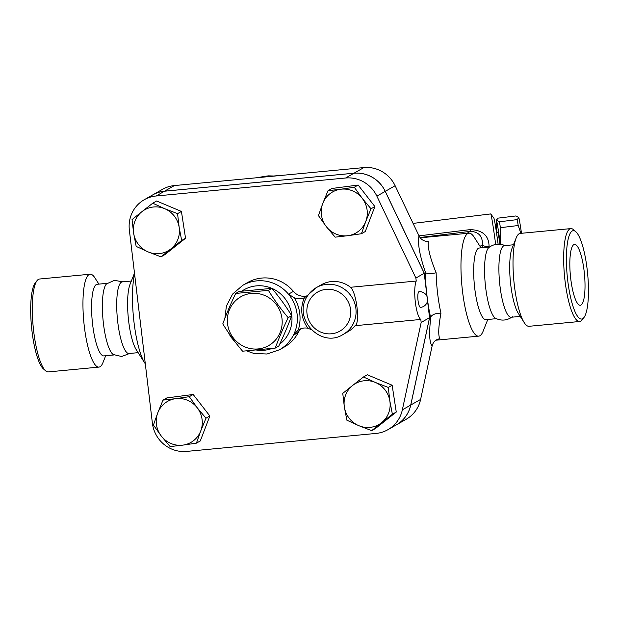 <?xml version="1.0" encoding="UTF-8"?>
<svg xmlns="http://www.w3.org/2000/svg" width="619" height="619" viewBox="0 0 619 619"><rect width="100%" height="100%" fill="white"/><g stroke="black" fill="none" stroke-linecap="round" stroke-linejoin="round"><path stroke-width="0.93" d="M275.269 348.087L278.767 346.091C283.835 335.513 288.137 325.37 291.665 315.667C285.839 306.119 279.246 297.012 271.88 288.346L239.189 291.448L235.692 293.445L268.383 290.342C274.209 299.89 280.802 308.997 288.168 317.663C283.1 328.248 278.798 338.384 275.269 348.087L242.578 351.19C235.212 342.524 228.62 333.417 222.794 323.869C226.322 314.166 230.624 304.022 235.692 293.445M227.544 323.752A28.103 27.197 -119.7 0 0 271.246 343.924A28.103 27.197 -119.7 0 0 265.512 295.836A28.103 27.197 -119.7 0 0 227.544 323.752M291.665 315.667L288.168 317.663M279.656 344.203A32.598 31.546 60.3 0 0 288.493 333.633A32.598 31.546 60.3 0 0 291.758 315.086A32.598 31.546 60.3 0 0 271.888 288.353L268.383 290.342M584.119 271.021A30.579 7.064 -95.4 0 1 580.312 305.283A30.579 7.064 -95.4 0 1 570.393 275.501A30.579 7.064 -95.4 0 1 574.54 244.404A30.579 7.064 -95.4 0 1 584.119 271.021M567.708 280.392A44.406 10.26 -95.4 0 1 575.778 231.668A44.406 10.26 -95.4 0 1 587.64 273.869A44.406 10.26 -95.4 0 1 583.926 317.555A44.406 10.26 -95.4 0 1 567.708 280.392M575.778 231.668L573.519 229.688A46.649 10.778 84.6 0 0 570.842 228.604A46.649 10.778 84.6 0 0 565.039 280.879A46.649 10.778 84.6 0 0 579.655 321.493A46.649 10.778 84.6 0 0 582.077 319.922L583.926 317.555M579.655 321.493L529.013 326.298A46.649 10.778 -95.4 0 1 524.208 322.607A46.649 10.778 -95.4 0 1 514.389 285.684A46.649 10.778 -95.4 0 1 516.176 237.936A46.649 10.778 -95.4 0 1 520.192 233.409L570.842 228.604M105.687 355.732L102.971 362.572A46.649 10.778 -95.4 0 1 98.947 367.098L48.297 371.911A46.649 10.778 -95.4 0 1 45.628 370.82A46.649 10.778 -95.4 0 1 33.681 331.297A46.649 10.778 -95.4 0 1 37.063 280.593A46.649 10.778 -95.4 0 1 39.484 279.022L90.134 274.217A46.649 10.778 -95.4 0 1 94.931 277.908L98.893 284.113M37.063 280.593L35.213 282.96A44.406 10.26 84.6 0 0 31.995 331.219A44.406 10.26 84.6 0 0 43.361 368.839L45.628 370.82M98.947 367.098A46.649 10.778 -95.4 0 1 84.323 326.492A46.649 10.778 -95.4 0 1 90.134 274.217M129.673 353.457L121.641 356.513L113.323 354.532A35.972 8.31 -95.4 0 1 103.435 323.559A35.972 8.31 -95.4 0 1 106.615 283.858L114.414 280.345L122.879 281.838M138.153 352.652L129.038 353.519A35.972 8.31 -95.4 0 1 117.765 322.205A35.972 8.31 -95.4 0 1 122.245 281.893L131.352 281.034M114.074 354.942L103.907 355.902A35.972 8.31 -95.4 0 1 92.633 324.588A35.972 8.31 -95.4 0 1 97.113 284.283L107.28 283.316M512.408 316.75C507.131 320.572 501.545 321.106 495.641 318.344A35.972 8.31 -95.4 0 1 485.621 287.301A35.972 8.31 -95.4 0 1 488.917 247.499C494.194 243.677 499.788 243.143 505.692 245.905M520.246 316.402L511.224 317.253A35.972 8.31 -95.4 0 1 499.959 285.939A35.972 8.31 -95.4 0 1 504.431 245.635L513.453 244.776M524.208 322.607L518.327 313.384A35.972 8.31 -95.4 0 1 510.752 284.918A35.972 8.31 -95.4 0 1 512.13 248.095L516.176 237.936M520.889 233.348L518.196 225.517A46.649 1.277 -97 0 0 517.244 219.606L518.768 217.509A42.719 1.168 83 0 1 521.492 233.286M518.768 217.509L518.683 217.346A42.719 1.168 83 0 1 518.683 217.346A42.719 1.168 83 0 1 518.768 217.509L515.774 215.969L497.978 218.143L496.453 220.232L499.448 221.78A46.649 1.277 83 0 1 500.4 227.691L500.423 244.923M500.338 244.25A42.719 1.168 -97 0 0 496.453 220.232A42.719 1.168 -97 0 0 496.26 220.085A42.719 1.168 -97 0 0 496.995 232.404M496.26 220.085L496.477 219.583L496.453 220.232M500.4 227.691L518.196 225.517M499.928 244.211A30.354 0.828 -97 0 0 497.808 232.303L496.484 232.465M499.448 221.78L517.244 219.606M164.693 208.688L177.56 213.648L179.162 227.328A23.607 22.841 -119.7 0 0 164.693 208.688A23.607 22.841 -119.7 0 0 141.937 211.659L152.746 203.202L164.693 208.688M181.677 240.474L170.867 248.931A23.607 22.841 -119.7 0 0 179.162 227.328L181.677 240.474L185.545 238.269L164.847 254.649L160.979 256.854L148.111 251.894A23.607 22.841 -119.7 0 0 170.867 248.931L160.979 256.854M133.642 233.262L132.048 219.583L141.937 211.659A23.607 22.841 -119.7 0 0 133.642 233.262A23.607 22.841 -119.7 0 0 148.111 251.894L136.165 246.408L133.642 233.262M365.752 221.517L361.426 233.727L347.832 235.7A23.607 22.841 -119.7 0 0 365.752 221.517A23.607 22.841 -119.7 0 0 362.192 198.281L371.005 208.781L365.752 221.517M335.15 237.154L326.337 226.655A23.607 22.841 -119.7 0 0 347.832 235.7L335.15 237.154M318.452 215.629L322.778 203.419A23.607 22.841 -119.7 0 0 326.337 226.655L318.452 215.629M340.705 189.236L354.3 187.255L362.192 198.281A23.607 22.841 -119.7 0 0 340.705 189.236A23.607 22.841 -119.7 0 0 322.778 203.419L328.024 190.683L340.705 189.236M358.819 425.679L346.872 420.193L344.357 407.039A23.607 22.841 -119.7 0 0 358.819 425.679A23.607 22.841 -119.7 0 0 381.575 422.707L371.686 430.638L358.819 425.679M342.764 393.367L352.652 385.436A23.607 22.841 -119.7 0 0 344.357 407.039L342.764 393.367M363.461 376.986L375.408 382.472A23.607 22.841 -119.7 0 0 352.652 385.436L363.461 376.986L367.33 374.774L392.144 385.219L396.261 412.045L392.392 414.258L381.575 422.707A23.607 22.841 -119.7 0 0 389.869 401.104L392.392 414.258M388.275 387.432L389.869 401.104A23.607 22.841 -119.7 0 0 375.408 382.472L388.275 387.432L392.144 385.219M177.56 213.648L181.429 211.443L156.615 200.997L152.746 203.202M328.024 190.683L331.892 188.478L358.169 185.05L354.3 187.255M358.169 185.05L374.874 206.568L371.005 208.781M374.874 206.568L365.295 231.514L361.426 233.727M396.261 412.045L375.555 428.425L371.686 430.638M181.429 211.443L185.545 238.269M418.034 300.532A7.869 1.818 -95.4 0 1 419.017 291.711A7.869 7.869 0 0 1 427.59 298.799A7.869 7.869 0 0 1 420.502 307.38A7.869 1.818 -95.4 0 1 418.034 300.532M355.097 325.687C360.289 323.505 356.575 292.338 350.516 287.278L416.239 281.041A20.234 4.673 -95.4 0 0 415.326 302.072A20.234 4.673 -95.4 0 0 420.819 319.45L355.097 325.687A26.981 26.106 60.3 0 1 348.064 331.637L343.135 334.446A26.981 26.106 -119.7 0 0 352.435 298.072A26.981 26.106 -119.7 0 0 316.386 287.58A26.981 26.106 -119.7 0 0 308.873 294.133M157.76 412.85L163.006 400.114L175.688 398.667A23.607 22.841 -119.7 0 0 157.76 412.85A23.607 22.841 -119.7 0 0 161.319 436.086L153.435 425.06L157.76 412.85M189.282 396.686L197.175 407.712A23.607 22.841 -119.7 0 0 175.688 398.667L189.282 396.686L193.159 394.481L209.856 415.999L205.988 418.212L200.742 430.948A23.607 22.841 -119.7 0 0 197.175 407.712L205.988 418.212M182.814 445.131L170.132 446.585L161.319 436.086A23.607 22.841 -119.7 0 0 182.814 445.131A23.607 22.841 -119.7 0 0 200.742 430.948L196.409 443.158L182.814 445.131M209.856 415.999L200.285 440.945L196.409 443.158M193.159 394.481L166.875 397.909L163.006 400.114M308.185 295.023L304.416 297.724A29.225 28.281 -119.7 0 0 308.061 328.294L311.156 329.602M343.135 334.446C320.441 349.263 290.45 316.75 308.796 294.195L316.386 287.58L321.315 284.771A26.981 26.106 60.3 0 1 350.516 287.278M308.061 328.294A13.486 13.053 -119.7 0 0 298.907 329.648A13.486 13.053 -119.7 0 0 298.265 330.043A39.345 38.076 -119.7 0 0 294.427 297.855A13.486 13.053 -119.7 0 0 304.416 297.724M246.672 350.927L253.767 353.395L267.052 354.014L279.556 349.735A37.094 35.902 -119.7 0 0 293.383 335.212L298.265 330.043M294.427 297.855L288.493 294.18A37.094 35.902 -119.7 0 0 242.78 285.305L232.605 294.064L226.392 306.065L224.898 318.29M301.252 328.612A13.486 13.053 -119.7 0 0 298.304 332.403A37.094 35.902 60.3 0 1 284.477 346.926L279.556 349.735M242.78 285.305L247.701 282.496A37.094 35.902 60.3 0 1 293.414 291.371A13.486 13.053 -119.7 0 0 307.558 295.681M363.848 167.587L174.388 185.568A31.476 30.463 -119.7 0 0 162.495 189.321L152.653 194.946A31.476 30.463 60.3 0 1 164.546 191.186L354.006 173.204A31.476 30.463 60.3 0 1 385.281 191.341L424.294 273.234L427.095 296.694A60.701 14.02 84.6 0 1 426.948 295.441A60.701 14.02 84.6 0 1 425.238 272.693L425.593 272.755C427.799 273.838 431.311 273.846 436.14 272.762C430.267 258.494 427.644 248.049 428.278 241.418C424.123 241.534 421.044 239.692 419.032 235.893L395.131 185.723A31.476 30.463 -119.7 0 0 363.848 167.587L354.006 173.204M427.559 300.586L429.594 317.655L410.768 405.035A31.476 30.463 60.3 0 1 396.361 424.874A31.476 30.463 60.3 0 1 396.338 424.889M427.017 296.509L424.247 273.258L385.235 191.364A31.476 30.463 -119.7 0 0 353.96 173.235L164.499 191.209A31.476 30.463 -119.7 0 0 152.599 194.97L144.235 199.744A31.476 30.463 60.3 0 1 156.127 195.991L345.588 178.009A31.476 30.463 60.3 0 1 376.87 196.146L415.883 278.039L416.239 281.041M420.819 319.45L421.175 322.46L402.35 409.84A31.476 30.463 60.3 0 1 387.943 429.679L396.307 424.897A31.476 30.463 -119.7 0 0 410.714 405.066L429.54 317.686L427.528 300.788M387.943 429.679A31.476 30.463 60.3 0 1 376.05 433.432L186.59 451.413A31.476 30.463 60.3 0 1 152.39 423.21L129.348 229.974A31.476 30.463 60.3 0 1 144.235 199.744M424.247 273.258L415.883 278.039M429.54 317.686L421.175 322.46M257.922 177.638A128.721 124.566 60.3 0 1 268.375 175.858L273.784 176.005A127.297 123.181 60.3 0 1 279.324 175.61M268.375 175.858L268.468 176.639M429.594 317.655L430.839 316.742C432.627 314.344 436 313.152 440.952 313.168A51.71 11.947 -95.4 0 1 437.625 293.491A51.71 11.947 -95.4 0 1 436.14 272.762M396.361 424.874L406.203 419.256A31.476 30.463 -119.7 0 0 420.611 399.417L432.147 345.882C433.207 341.796 435.791 339.413 439.885 338.74C438.066 335.421 438.422 326.894 440.952 313.168M424.294 273.234L425.238 272.693M487.787 319.481L483.153 331.134A51.71 11.947 -95.4 0 1 478.696 336.148A51.71 11.947 -95.4 0 1 462.486 291.131A51.71 11.947 -95.4 0 1 468.923 233.193A51.71 11.947 -95.4 0 1 474.247 237.286L480.994 247.855M145.318 363.864A51.71 11.947 -95.4 0 1 144.892 363.229A51.71 11.947 -95.4 0 1 134.013 322.298A51.71 11.947 -95.4 0 1 134.594 273.954M489.08 247.089L489.08 246.656C488.987 235.684 482.65 230.013 470.076 229.626L470.394 231.351C478.766 231.8 482.781 236.326 482.433 244.931L482.472 247.716M489.08 246.656A6.747 2.344 -0.4 0 1 482.433 244.931L480.011 246.316M413.074 223.397L490.689 213.926A49.466 1.354 83 0 1 490.759 213.973A49.466 1.354 83 0 1 495.672 244.412M498.117 244.149A44.963 1.23 -97 0 0 493.877 218.112L490.759 213.973M144.892 363.229L136.226 349.642A35.972 8.31 -95.4 0 1 128.659 321.168A35.972 8.31 -95.4 0 1 130.029 284.353L134.493 273.134M496.314 318.669L486.008 319.652A35.972 8.31 -95.4 0 1 474.734 288.33A35.972 8.31 -95.4 0 1 479.214 248.026L489.521 247.051M298.304 332.403L293.383 335.212A37.094 35.902 -119.7 0 0 288.493 294.18L293.414 291.371M350.555 309.508A22.485 21.758 60.3 0 1 323.002 332.921A22.485 21.758 60.3 0 1 311.372 297.507A22.485 21.758 60.3 0 1 334.562 290.234A22.485 21.758 60.3 0 1 350.555 309.508M271.811 348.512A32.598 31.546 60.3 0 1 256.699 350.122M241.867 291.123A32.598 31.546 60.3 0 1 271.865 288.346M164.499 191.209L156.127 195.991M353.96 173.235L345.588 178.009M385.235 191.364L376.87 196.146M410.714 405.066L402.35 409.84M470.076 229.626L419.017 235.862C417.477 243.166 419.643 255.384 425.516 272.538L425.593 272.755M427.582 300.385A60.701 14.02 84.6 0 0 430.538 317.114M430.839 316.742L430.816 316.959C428.913 333.13 429.354 342.771 432.147 345.882M385.281 191.341L395.131 185.723M419.991 237.503L470.394 231.351L466.819 233.394M410.768 405.035L420.611 399.417M164.546 191.186L174.388 185.568M228.388 332.535L230.616 336.651L237.193 344.582M468.923 233.193L420.224 237.812M478.696 336.148L435.884 340.21"/></g></svg>
